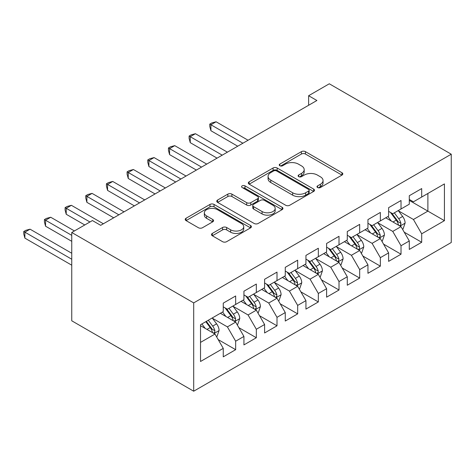 <?xml version="1.0" encoding="UTF-8"?>
<svg xmlns="http://www.w3.org/2000/svg" width="475" height="475" viewBox="0 0 475 475"><rect width="100%" height="100%" fill="white"/><g stroke="black" fill="none" stroke-linecap="round" stroke-linejoin="round"><path stroke-width="0.71" d="M317.573 187.53A2.007 1.158 0 0 0 320.411 187.53L341.97 175.085A2.868 1.657 0 0 0 342.808 173.915A2.868 1.657 0 0 0 341.97 172.746L305.449 151.656A2.868 1.657 0 0 0 301.393 151.656L279.834 164.107A2.007 1.158 0 0 0 279.247 164.926A2.007 1.158 0 0 0 279.834 165.745A2.007 1.158 0 0 0 282.673 165.745L285.463 164.13A9.179 5.302 0 0 1 298.448 164.13L301.494 165.888A9.179 5.302 0 0 1 304.184 169.64A9.179 5.302 0 0 1 301.494 173.387L298.704 174.996A2.007 1.158 0 0 0 298.116 175.815A2.007 1.158 0 0 0 298.704 176.635A2.007 1.158 0 0 0 301.542 176.635L304.332 175.026A9.179 5.302 0 0 1 317.318 175.026L320.364 176.783A9.179 5.302 0 0 1 323.053 180.53A9.179 5.302 0 0 1 320.364 184.282L317.573 185.891A2.007 1.158 0 0 0 316.985 186.711A2.007 1.158 0 0 0 317.573 187.53L317.573 185.891M212.325 233.421A2.868 1.657 0 0 0 211.482 234.591A2.868 1.657 0 0 0 212.325 235.76L222.567 241.68A2.868 1.657 0 0 0 226.628 241.68L250.568 227.857A2.868 1.657 0 0 0 251.406 226.682A2.868 1.657 0 0 0 250.568 225.512L214.047 204.428A2.868 1.657 0 0 0 209.992 204.428L186.046 218.251A2.868 1.657 0 0 0 185.208 219.42A2.868 1.657 0 0 0 186.046 220.596L198.425 227.739A2.868 1.657 0 0 0 202.481 227.739L212.729 221.825A2.868 1.657 0 0 0 213.566 220.649A2.868 1.657 0 0 0 212.729 219.48L206.589 215.935A7.677 4.429 0 0 1 204.345 212.806A7.677 4.429 0 0 1 209.083 208.709A7.677 4.429 0 0 1 217.443 209.671L241.49 223.553A7.677 4.429 0 0 1 243.734 226.682A7.677 4.429 0 0 1 238.996 230.779A7.677 4.429 0 0 1 230.636 229.817L226.628 227.507A2.868 1.657 0 0 0 222.567 227.507L212.325 233.421L212.325 235.76M71.749 232.489L193.699 302.896L193.699 391.21L71.749 320.797L71.749 232.489L92.417 220.554L100.682 225.328L316.896 100.498L308.625 95.724L308.625 105.272M308.625 95.724L329.294 83.79L451.25 154.203L193.699 302.896M285.665 205.248A2.868 1.657 0 0 0 289.726 205.248L313.666 191.425A2.868 1.657 0 0 0 314.509 190.255A2.868 1.657 0 0 0 313.666 189.086L277.145 167.996A2.868 1.657 0 0 0 273.089 167.996L249.149 181.818A2.868 1.657 0 0 0 248.306 182.994A2.868 1.657 0 0 0 249.149 184.163L285.665 205.248M242.951 187.963A2.007 1.158 0 0 1 244.987 188.248L244.987 185.862L282.114 207.296A2.868 1.657 0 0 1 282.957 208.472A2.868 1.657 0 0 1 282.114 209.641L258.174 223.464A2.868 1.657 0 0 1 254.119 223.464L217.598 202.38L217.598 200.034A2.868 1.657 0 0 0 216.754 201.21A2.868 1.657 0 0 0 217.598 202.38M217.598 200.034L227.846 194.121A2.868 1.657 0 0 1 231.901 194.121L246.715 202.671A2.868 1.657 0 0 0 250.77 202.671L257.569 198.746A2.868 1.657 0 0 0 258.406 197.576A2.868 1.657 0 0 0 257.569 196.407L242.149 187.5A2.007 1.158 0 0 1 241.561 186.681A2.007 1.158 0 0 1 242.796 185.612A2.007 1.158 0 0 1 244.987 185.862M193.699 391.21L451.25 242.511L451.25 154.203M409.29 200.385L427.892 211.126L427.892 193.462L444.428 183.914L421.693 197.042L421.693 188.569L409.29 195.73L409.29 204.203L401.019 208.976L401.019 200.503L388.621 207.664L388.621 216.137L380.35 220.911L380.35 212.438L367.947 219.598L367.947 228.071L359.682 232.845L359.682 224.372L347.278 231.533L347.278 240.006L339.013 244.779L339.013 236.307L326.61 243.467L326.61 251.94L318.339 256.714L318.339 248.241L305.942 255.402L305.942 263.874L297.671 268.648L297.671 260.175L285.267 267.336L285.267 275.809L277.002 280.582L277.002 272.11L264.599 279.27L264.599 287.743L256.328 292.517L256.328 284.044L243.93 291.199L243.93 299.678L235.659 304.451L235.659 295.973L223.256 303.133L223.256 311.606L200.521 324.734L200.521 361.493L223.256 348.365L214.991 334.044L200.521 325.69M444.428 183.914L444.428 220.673L421.693 233.801L413.422 219.48L398.436 210.829M404.225 232.192L421.693 242.274L421.693 233.801M421.693 242.274L409.29 249.434L409.29 240.962L401.019 245.735L392.754 231.414L377.767 222.763M383.557 244.126L401.019 254.208L401.019 245.735M401.019 254.208L388.621 261.369L388.621 252.896L380.35 257.67L372.085 243.348L357.099 234.697M362.888 256.055L380.35 266.142L380.35 257.67M380.35 266.142L367.947 273.303L367.947 264.83L359.682 269.604L351.411 255.283L336.425 246.632M342.214 267.989L359.682 278.077L359.682 269.604M359.682 278.077L347.278 285.238L347.278 276.765L339.013 281.538L330.742 267.217L315.756 258.56M321.545 279.923L339.013 290.011L339.013 281.538M339.013 290.011L326.61 297.172L326.61 288.699L318.339 293.467L310.074 279.152L295.088 270.495M300.877 291.858L318.339 301.946L318.339 293.467M318.339 301.946L305.942 309.1L305.942 300.627L297.671 305.401L289.406 291.08L274.419 282.429M280.202 303.792L297.671 313.874L297.671 305.401M297.671 313.874L285.267 321.035L285.267 312.562L277.002 317.336L268.731 303.014L253.745 294.363M259.534 315.727L277.002 325.808L277.002 317.336M277.002 325.808L264.599 332.969L264.599 324.496L256.328 329.27L248.063 314.949L233.077 306.298M238.866 327.661L256.328 337.743L256.328 329.27M256.328 337.743L243.93 344.903L243.93 336.431L235.659 341.204L227.394 326.883L212.408 318.232M218.197 339.595L235.659 349.677L235.659 341.204M235.659 349.677L223.256 356.838L223.256 348.365M223.256 306.838L227.394 309.219L235.659 304.451M200.521 342.398L214.991 334.044M243.93 294.904L248.063 297.291L256.328 292.517M227.394 326.883L235.659 322.109L220.364 313.28M243.93 336.431L235.659 322.109M264.599 282.969L268.731 285.356L277.002 280.582M248.063 314.949L256.328 310.175L241.033 301.346M264.599 324.496L256.328 310.175M285.267 271.035L289.406 273.422L297.671 268.648M268.731 303.014L277.002 298.241L261.707 289.412M285.267 312.562L277.002 298.241M305.942 259.101L310.074 261.488L318.339 256.714M289.406 291.08L297.671 286.312L282.376 277.477M305.942 300.627L297.671 286.312M326.61 247.166L330.742 249.553L339.013 244.779M310.074 279.152L318.339 274.378L303.044 265.543M326.61 288.699L318.339 274.378M347.278 235.232L351.411 237.619L359.682 232.845M330.742 267.217L339.013 262.443L323.713 253.608M347.278 276.765L339.013 262.443M367.947 223.297L372.085 225.684L380.35 220.911M351.411 255.283L359.682 250.509L344.387 241.674M367.947 264.83L359.682 250.509M388.621 211.363L392.754 213.75L401.019 208.976M372.085 243.348L380.35 238.575L365.055 229.746M388.621 252.896L380.35 238.575M409.29 199.429L413.422 201.816L421.693 197.042M392.754 231.414L401.019 226.64L385.724 217.811M409.29 240.962L401.019 226.64M413.422 219.48L427.892 211.126L444.428 220.673M318.375 187.815L320.364 186.669A9.179 5.302 0 0 0 323.053 182.917L323.053 180.53M304.184 169.64L304.184 172.027A9.179 5.302 0 0 1 301.494 175.774L299.505 176.92M341.935 175.109L305.449 154.042A2.868 1.657 0 0 0 301.393 154.042L280.636 166.024M313.631 191.449L277.145 170.382A2.868 1.657 0 0 0 273.089 170.382L249.185 184.187M308.596 191.075A2.007 1.158 0 0 0 309.183 190.255A2.007 1.158 0 0 0 308.596 189.436L276.539 170.929A2.007 1.158 0 0 0 273.695 170.929L270.756 172.627A9.179 5.302 0 0 0 268.066 176.373A9.179 5.302 0 0 0 270.756 180.12L292.665 192.773A9.179 5.302 0 0 0 305.651 192.773L308.596 191.075L308.596 193.462A2.007 1.158 0 0 0 309.183 192.642L309.183 190.255M268.066 176.373L268.066 178.76A9.179 5.302 0 0 0 270.756 182.507L270.756 180.12M308.596 193.462L305.651 195.16A9.179 5.302 0 0 1 292.665 195.16L270.756 182.507M217.633 202.403L227.846 196.507L227.846 194.121M258.406 197.576L258.406 199.963A2.868 1.657 0 0 1 257.569 201.133L250.77 205.058A2.868 1.657 0 0 1 246.715 205.058L231.901 196.507A2.868 1.657 0 0 0 227.846 196.507M244.987 188.248L282.079 209.665M262.081 211.547A7.677 4.429 0 0 0 270.447 212.503A7.677 4.429 0 0 0 275.185 208.412A7.677 4.429 0 0 0 272.935 205.277L264.468 200.385A2.868 1.657 0 0 0 260.407 200.385L253.608 204.309A2.868 1.657 0 0 0 252.771 205.485A2.868 1.657 0 0 0 253.608 206.655L262.081 211.547L262.081 213.934A7.677 4.429 0 0 0 270.447 214.89A7.677 4.429 0 0 0 275.185 210.799L275.185 208.412M252.771 205.485L252.771 207.872A2.868 1.657 0 0 0 253.608 209.042L253.608 206.655M262.081 213.934L253.608 209.042M243.734 226.682L243.734 229.069A7.677 4.429 0 0 1 238.996 233.166A7.677 4.429 0 0 1 230.636 232.204L226.628 229.894A2.868 1.657 0 0 0 222.567 229.894L212.361 235.784M204.345 212.806L204.345 215.193A7.677 4.429 0 0 0 206.589 218.322L206.589 215.935M212.687 221.843L206.589 218.322M250.527 227.875L214.047 206.815A2.868 1.657 0 0 0 209.992 206.815L186.087 220.614M402.551 229.288L403.049 229.003L405.116 223.036A7.748 4.471 -120 0 0 402.64 216.44L398.252 210.579M391.252 221L387.915 216.547M386.353 218.173L385.973 217.663M248.063 140.238L216.083 121.778L210.918 124.759L210.918 130.726L237.726 146.205M399.564 225.797L400.763 224.717L400.93 223.369A7.748 4.471 -120 0 0 398.715 218.708L394.321 212.848M391.816 213.21L397.242 220.447A3.948 2.28 60 0 1 397.955 221.647L400.93 223.369M390.456 212.426L396.233 220.139A7.748 4.471 60 0 1 398.454 224.8L398.608 225.245M210.918 130.726L209.784 126.492L209.784 124.106L242.891 143.224M209.784 124.106L211.85 122.912L216.083 121.778M381.882 241.223L382.375 240.938L384.441 234.971A7.748 4.471 -120 0 0 381.971 228.374L377.577 222.514M370.583 232.934L367.246 228.481M365.685 230.108L365.305 229.597M227.394 152.172L195.415 133.713L190.249 136.693L190.249 142.66L217.057 158.139M378.89 237.732L380.089 236.651L380.261 235.297A7.748 4.471 -120 0 0 378.047 230.642L373.653 224.782M371.147 225.144L376.568 232.382A3.948 2.28 60 0 1 377.287 233.581L380.261 235.297M369.782 224.36L375.565 232.073A7.748 4.471 60 0 1 377.779 236.734L377.94 237.179M190.249 142.66L189.109 138.427L189.109 136.04L222.223 155.159M189.109 136.04L191.176 134.847L195.415 133.713M361.214 253.157L361.707 252.872L363.773 246.905A7.748 4.471 -120 0 0 361.303 240.308L356.909 234.448M349.915 244.868L346.578 240.415M345.016 242.042L344.636 241.532M206.72 164.107L174.747 145.647L169.575 148.627L169.575 154.595L196.389 170.074M358.221 249.666L359.421 248.585L359.593 247.232A7.748 4.471 -120 0 0 357.372 242.577L352.984 236.71M350.479 237.078L355.9 244.316A3.948 2.28 60 0 1 356.618 245.516L359.593 247.232M349.113 236.289L354.896 244.007A7.748 4.471 60 0 1 357.111 248.668L357.265 249.114M169.575 154.595L168.441 150.361L168.441 147.974L201.554 167.093M168.441 147.974L170.507 146.781L174.747 145.647M340.539 265.092L341.038 264.807L343.104 258.839A7.748 4.471 -120 0 0 340.628 252.243L336.241 246.377M329.24 256.803L325.903 252.344M324.342 253.977L323.962 253.466M186.052 176.041L154.078 157.581L148.907 160.562L148.907 166.529L175.714 182.008M337.553 261.6L338.752 260.52L338.918 259.166A7.748 4.471 -120 0 0 336.704 254.511L332.31 248.645M329.804 249.013L335.231 256.251A3.948 2.28 60 0 1 335.944 257.45L338.918 259.166M328.445 248.223L334.222 255.942A7.748 4.471 60 0 1 336.442 260.597L336.597 261.048M148.907 166.529L147.773 162.296L147.773 159.909L180.886 179.022M147.773 159.909L149.839 158.715L154.078 157.581M319.871 277.026L320.364 276.741L322.43 270.774A7.748 4.471 -120 0 0 319.96 264.177L315.572 258.311M308.572 268.737L305.235 264.278M303.673 265.905L303.293 265.4M165.383 187.975L133.404 169.516L128.238 172.496L128.238 178.463L155.046 193.942M316.878 273.535L318.084 272.454L318.25 271.1A7.748 4.471 -120 0 0 316.035 266.439L311.642 260.579M309.136 260.947L314.557 268.185A3.948 2.28 60 0 1 315.275 269.384L318.25 271.1M307.776 260.158L313.553 267.876A7.748 4.471 60 0 1 315.768 272.531L315.928 272.983M128.238 178.463L127.098 174.23L127.098 171.843L160.212 190.956M127.098 171.843L129.17 170.65L133.404 169.516M299.202 288.96L299.695 288.675L301.762 282.702A7.748 4.471 -120 0 0 299.292 276.112L294.898 270.245M287.903 280.672L284.567 276.212M283.005 277.839L282.625 277.335M144.709 199.91L112.735 181.45L107.57 184.431L107.57 190.398L134.377 205.877M296.21 285.469L297.409 284.388L297.582 283.035A7.748 4.471 -120 0 0 295.361 278.374L290.973 272.513M288.467 272.882L293.888 280.119A3.948 2.28 60 0 1 294.607 281.319L297.582 283.035M287.102 272.092L292.885 279.811A7.748 4.471 60 0 1 295.1 284.466L295.254 284.917M107.57 190.398L106.43 186.158L106.43 183.772L139.543 202.89M106.43 183.772L108.496 182.578L112.735 181.45M278.528 300.895L279.027 300.604L281.093 294.637A7.748 4.471 -120 0 0 278.623 288.04L274.229 282.18M267.235 292.606L263.892 288.147M262.331 289.774L261.957 289.269M124.04 211.844L92.067 193.378L86.895 196.365L86.895 202.332L113.703 217.811M275.542 297.397L276.741 296.323L276.913 294.969A7.748 4.471 -120 0 0 274.692 290.308L270.305 284.448M267.793 284.816L273.22 292.054A3.948 2.28 60 0 1 273.938 293.253L276.913 294.969M266.433 284.026L272.211 291.739A7.748 4.471 60 0 1 274.431 296.4L274.586 296.851M86.895 202.332L85.761 198.093L85.761 195.706L118.875 214.825M85.761 195.706L87.827 194.513L92.067 193.378M257.86 312.829L258.358 312.538L260.425 306.571A7.748 4.471 -120 0 0 257.949 299.974L253.561 294.114M246.561 304.534L243.224 300.081M241.662 301.708L241.282 301.203M103.372 223.778L71.392 205.313L66.227 208.299L66.227 214.267L84.77 224.972M254.873 309.332L256.072 308.257L256.239 306.903A7.748 4.471 -120 0 0 254.024 302.243L249.63 296.382M247.125 296.744L252.552 303.988A3.948 2.28 60 0 1 253.264 305.188L256.239 306.903M245.765 295.961L251.542 303.673A7.748 4.471 60 0 1 253.763 308.334L253.917 308.786M66.227 214.267L65.093 210.027L65.093 207.64L89.935 221.985M65.093 207.64L67.159 206.447L71.392 205.313M237.191 324.758L237.684 324.473L239.75 318.505A7.748 4.471 -120 0 0 237.28 311.909L232.887 306.048M225.892 316.469L222.555 312.016M220.994 313.642L220.614 313.138M74.433 230.939L50.724 217.247L45.558 220.234L45.558 226.201L71.749 241.318M234.199 321.266L235.398 320.186L235.57 318.838A7.748 4.471 -120 0 0 233.356 314.177L228.962 308.317M226.456 308.679L231.877 315.923A3.948 2.28 60 0 1 232.596 317.122L235.57 318.838M225.091 307.895L230.874 315.608A7.748 4.471 60 0 1 233.088 320.269L233.249 320.72M45.558 226.201L44.418 221.962L44.418 219.575L71.749 235.351M44.418 219.575L46.485 218.381L50.724 217.247M216.523 336.692L217.016 336.407L219.082 330.44A7.748 4.471 -120 0 0 216.612 323.843L212.218 317.983M205.224 328.403L201.881 323.95M71.749 253.252L30.056 229.182L24.884 232.168L24.884 238.135L71.749 265.187M213.53 333.201L214.73 332.12L214.902 330.772A7.748 4.471 -120 0 0 212.681 326.111L208.293 320.251M206.352 321.367L211.209 327.857A3.948 2.28 60 0 1 211.927 329.05L214.902 330.772M205.812 321.682L210.199 327.542A7.748 4.471 60 0 1 212.42 332.203L212.574 332.648M24.884 238.135L23.75 233.896L23.75 231.509L71.749 259.219M23.75 231.509L25.816 230.316L30.056 229.182M320.364 186.669L320.364 184.282M298.704 176.635L298.704 174.996M301.494 175.774L301.494 173.387M279.834 165.745L279.834 164.107M301.393 154.042L301.393 151.656M305.449 154.042L305.449 151.656M341.97 175.085L341.97 172.746M249.149 184.163L249.149 181.818M273.089 170.382L273.089 167.996M277.145 170.382L277.145 167.996M313.666 191.425L313.666 189.086M292.665 195.16L292.665 192.773M305.651 195.16L305.651 192.773M231.901 196.507L231.901 194.121M246.715 205.058L246.715 202.671M250.77 205.058L250.77 202.671M257.569 201.133L257.569 198.746M282.114 209.641L282.114 207.296M222.567 229.894L222.567 227.507M226.628 229.894L226.628 227.507M230.636 232.204L230.636 229.817M212.729 221.825L212.729 219.48M186.046 220.596L186.046 218.251M209.992 206.815L209.992 204.428M214.047 206.815L214.047 204.428M250.568 227.857L250.568 225.512M400.051 226.082L405.062 223.185M398.715 218.708L402.64 216.44M392.997 222.009L396.233 220.139M379.383 238.011L384.394 235.119M378.047 230.642L381.971 228.374M372.329 233.943L375.565 232.073M358.708 249.945L363.719 247.053M357.372 242.577L361.303 240.308M351.654 245.878L354.896 244.007M338.04 261.879L343.051 258.988M336.704 254.511L340.628 252.243M330.986 257.806L334.222 255.942M317.371 273.814L322.383 270.922M316.035 266.439L319.96 264.177M310.317 269.741L313.553 267.876M296.697 285.748L301.714 282.857M295.361 278.374L299.292 276.112M289.649 281.675L292.885 279.811M276.028 297.683L281.04 294.791M274.692 290.308L278.623 288.04M268.975 293.609L272.211 291.739M255.36 309.617L260.371 306.719M254.024 302.243L257.949 299.974M248.306 305.544L251.542 303.673M234.692 321.551L239.703 318.654M233.356 314.177L237.28 311.909M227.638 317.478L230.874 315.608M214.017 333.486L219.028 330.588M212.681 326.111L216.612 323.843M206.963 329.412L210.199 327.542"/></g></svg>
